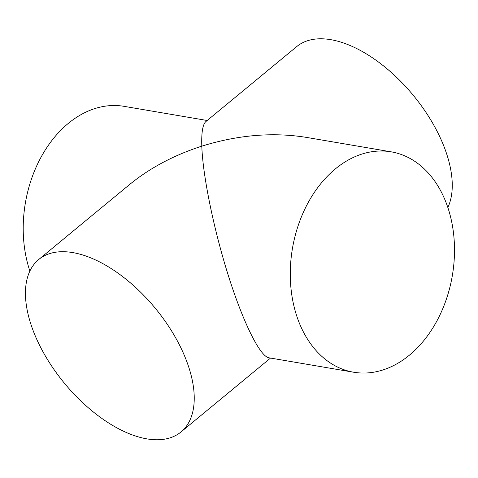 <?xml version="1.0" encoding="UTF-8"?>
<svg xmlns="http://www.w3.org/2000/svg" width="478" height="478" viewBox="0 0 478 478"><rect width="100%" height="100%" fill="white"/><g stroke="black" fill="none" stroke-linecap="round" stroke-linejoin="round"><path stroke-width="0.72" d="M447.844 207.506A111.78 58.902 -129.5 0 0 404.346 85.174A111.78 58.902 -129.5 0 0 296.713 46.605L205.887 121.561C202.726 124.34 201.363 132.543 201.8 146.16C237.972 134.927 272.848 132.006 306.422 137.395L391.159 151.831A111.78 81.093 -80.3 0 1 445.663 201.555A111.78 81.093 -80.3 0 1 436.928 320.899A111.78 81.093 -80.3 0 1 353.624 372.219A111.78 81.093 -80.3 0 1 292.452 248.411A111.78 81.093 -80.3 0 1 391.159 151.831M38.706 259.524A111.78 58.902 -129.5 0 0 34.004 332.819A111.78 58.902 -129.5 0 0 105.052 420.628A111.78 58.902 -129.5 0 0 181.001 431.957A111.78 58.902 -129.5 0 0 155.284 308.25A111.78 58.902 -129.5 0 0 38.706 259.524L129.532 184.568C149.859 167.969 173.95 155.165 201.8 146.16C202.845 176.286 213.911 230.085 228.586 276.35C243.254 322.644 259.907 356.295 268.881 357.789L353.624 372.219M29.875 271.062A111.78 81.093 -80.3 0 1 42.411 154.741A111.78 81.093 -80.3 0 1 124.089 106.343L207.177 120.492M181.001 431.957L270.536 358.07"/></g></svg>
